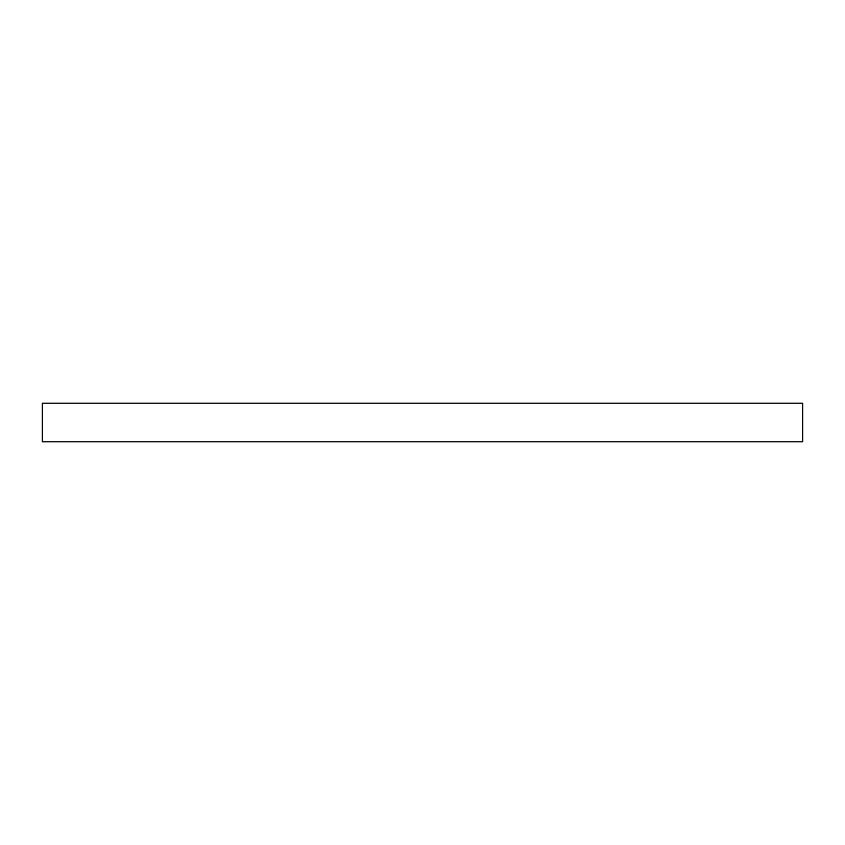 <?xml version="1.0" encoding="UTF-8"?>
<svg xmlns="http://www.w3.org/2000/svg" width="845" height="845" viewBox="0 0 845 845"><rect width="100%" height="100%" fill="white"/><g stroke="black" fill="none" stroke-linecap="round" stroke-linejoin="round"><path stroke-width="1.27" d="M42.25 403.16L42.25 441.84L802.75 441.84L802.75 403.16L42.25 403.16"/></g></svg>
